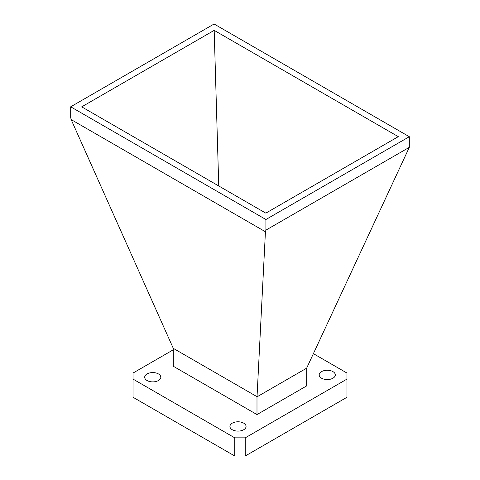 <?xml version="1.0" encoding="UTF-8"?>
<svg xmlns="http://www.w3.org/2000/svg" width="480" height="480" viewBox="0 0 480 480"><rect width="100%" height="100%" fill="white"/><g stroke="black" fill="none" stroke-linecap="round" stroke-linejoin="round"><path stroke-width="0.72" d="M321.546 378.204A8.064 4.656 180 0 1 319.182 374.916A8.064 4.656 180 0 1 324.162 370.614A8.064 4.656 180 0 1 332.946 371.622A8.064 4.656 180 0 1 335.31 374.916A8.064 4.656 180 0 1 330.33 379.218A8.064 4.656 180 0 1 321.546 378.204M232.29 429.738A8.064 4.656 180 0 1 229.932 426.444A8.064 4.656 180 0 1 234.906 422.142A8.064 4.656 180 0 1 243.696 423.15A8.064 4.656 180 0 1 246.06 426.444A8.064 4.656 180 0 1 241.08 430.746A8.064 4.656 180 0 1 232.29 429.738M147.054 380.52A8.064 4.656 180 0 1 144.69 377.232A8.064 4.656 180 0 1 149.67 372.93A8.064 4.656 180 0 1 158.454 373.938A8.064 4.656 180 0 1 160.818 377.232A8.064 4.656 180 0 1 155.838 381.534A8.064 4.656 180 0 1 147.054 380.52M256.992 414.57L173.322 366.264L173.28 348.336L257.034 396.696L265.434 231.762L265.902 230.13L409.314 147.33L306.72 368.01L306.678 385.884L256.992 414.57L256.992 396.852L306.678 368.166M173.28 348.336L71.154 119.598L70.686 117.42L70.686 106.8L265.902 219.51L409.314 136.71L214.098 24L70.686 106.8M409.314 147.33L409.314 136.71M265.434 231.762L71.154 119.598M313.41 353.664L346.974 373.044L346.974 379.098L245.244 437.832L234.756 437.832L133.026 379.098L133.026 373.044L173.322 349.776M265.902 230.13L265.902 219.51M398.286 136.656L265.818 213.144L81.714 106.848L214.182 30.366L398.286 136.656M133.026 379.098L133.026 397.266L234.756 456L234.756 437.832M245.244 437.832L245.244 456L234.756 456M346.974 379.098L346.974 397.266L245.244 456M214.182 30.366L218.754 185.97"/></g></svg>
